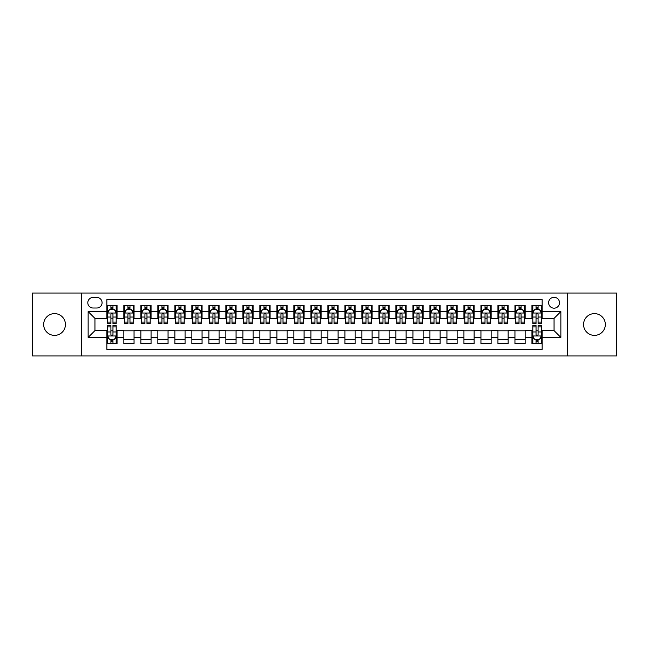 <?xml version="1.0" encoding="UTF-8"?>
<svg xmlns="http://www.w3.org/2000/svg" width="649" height="649" viewBox="0 0 649 649"><rect width="100%" height="100%" fill="white"/><g stroke="black" fill="none" stroke-linecap="round" stroke-linejoin="round"><path stroke-width="0.97" d="M594.443 313.621A10.879 10.879 0 0 0 583.565 324.5A10.879 10.879 0 0 0 594.443 335.379A10.879 10.879 0 0 0 605.33 324.5A10.879 10.879 0 0 0 594.443 313.621M54.557 313.621A10.879 10.879 0 0 0 43.67 324.5A10.879 10.879 0 0 0 54.557 335.379A10.879 10.879 0 0 0 65.435 324.5A10.879 10.879 0 0 0 54.557 313.621M554.059 297.291A5.443 5.443 0 0 0 548.616 302.734A5.443 5.443 0 0 0 554.059 308.178A5.443 5.443 0 0 0 559.503 302.734A5.443 5.443 0 0 0 554.059 297.291M567.664 355.96L616.55 355.96L616.55 293.04L567.664 293.04L567.664 355.96L81.336 355.96L81.336 293.04L32.45 293.04L32.45 355.96L81.336 355.96M542.158 305.371L531.953 305.371L531.953 311.577L525.155 311.577L525.155 318.375L531.953 318.375L531.953 311.577M525.155 311.577L525.155 305.371L514.949 305.371L514.949 311.577L508.151 311.577L508.151 318.375L514.949 318.375L514.949 311.577M508.151 311.577L508.151 305.371L497.945 305.371L497.945 311.577L491.139 311.577L491.139 318.375L497.945 318.375L497.945 311.577M491.139 311.577L491.139 305.371L480.941 305.371L480.941 311.577L474.135 311.577L474.135 318.375L480.941 318.375L480.941 311.577M474.135 311.577L474.135 305.371L463.938 305.371L463.938 311.577L457.131 311.577L457.131 318.375L463.938 318.375L463.938 311.577M457.131 311.577L457.131 305.371L446.934 305.371L446.934 311.577L440.127 311.577L440.127 318.375L446.934 318.375L446.934 311.577M440.127 311.577L440.127 305.371L429.93 305.371L429.93 311.577L423.124 311.577L423.124 318.375L429.93 318.375L429.93 311.577M423.124 311.577L423.124 305.371L412.926 305.371L412.926 311.577L406.12 311.577L406.12 318.375L412.926 318.375L412.926 311.577M406.12 311.577L406.12 305.371L395.914 305.371L395.914 311.577L389.116 311.577L389.116 318.375L395.914 318.375L395.914 311.577M389.116 311.577L389.116 305.371L378.911 305.371L378.911 311.577L372.112 311.577L372.112 318.375L378.911 318.375L378.911 311.577M372.112 311.577L372.112 305.371L361.907 305.371L361.907 311.577L355.108 311.577L355.108 318.375L361.907 318.375L361.907 311.577M355.108 311.577L355.108 305.371L344.903 305.371L344.903 311.577L338.105 311.577L338.105 318.375L344.903 318.375L344.903 311.577M338.105 311.577L338.105 305.371L327.899 305.371L327.899 311.577L321.101 311.577L321.101 318.375L327.899 318.375L327.899 311.577M321.101 311.577L321.101 305.371L310.895 305.371L310.895 311.577L304.097 311.577L304.097 318.375L310.895 318.375L310.895 311.577M304.097 311.577L304.097 305.371L293.892 305.371L293.892 311.577L287.093 311.577L287.093 318.375L293.892 318.375L293.892 311.577M287.093 311.577L287.093 305.371L276.888 305.371L276.888 311.577L270.089 311.577L270.089 318.375L276.888 318.375L276.888 311.577M270.089 311.577L270.089 305.371L259.884 305.371L259.884 311.577L253.086 311.577L253.086 318.375L259.884 318.375L259.884 311.577M253.086 311.577L253.086 305.371L242.88 305.371L242.88 311.577L236.074 311.577L236.074 318.375L242.88 318.375L242.88 311.577M236.074 311.577L236.074 305.371L225.876 305.371L225.876 311.577L219.07 311.577L219.07 318.375L225.876 318.375L225.876 311.577M219.07 311.577L219.07 305.371L208.873 305.371L208.873 311.577L202.066 311.577L202.066 318.375L208.873 318.375L208.873 311.577M202.066 311.577L202.066 305.371L191.869 305.371L191.869 311.577L185.062 311.577L185.062 318.375L191.869 318.375L191.869 311.577M185.062 311.577L185.062 305.371L174.865 305.371L174.865 311.577L168.059 311.577L168.059 318.375L174.865 318.375L174.865 311.577M168.059 311.577L168.059 305.371L157.861 305.371L157.861 311.577L151.055 311.577L151.055 318.375L157.861 318.375L157.861 311.577M151.055 311.577L151.055 305.371L140.849 305.371L140.849 311.577L134.051 311.577L134.051 318.375L140.849 318.375L140.849 311.577M134.051 311.577L134.051 305.371L123.845 305.371L123.845 318.375L117.047 318.375L117.047 305.371L106.842 305.371M106.842 343.629L117.047 343.629L117.047 330.625L123.845 330.625L123.845 343.629L134.051 343.629L134.051 330.625L140.849 330.625L140.849 337.423L134.051 337.423M140.849 337.423L140.849 343.629L151.055 343.629L151.055 330.625L157.861 330.625L157.861 337.423L151.055 337.423M157.861 337.423L157.861 343.629L168.059 343.629L168.059 330.625L174.865 330.625L174.865 337.423L168.059 337.423M174.865 337.423L174.865 343.629L185.062 343.629L185.062 330.625L191.869 330.625L191.869 337.423L185.062 337.423M191.869 337.423L191.869 343.629L202.066 343.629L202.066 330.625L208.873 330.625L208.873 337.423L202.066 337.423M208.873 337.423L208.873 343.629L219.07 343.629L219.07 330.625L225.876 330.625L225.876 337.423L219.07 337.423M225.876 337.423L225.876 343.629L236.074 343.629L236.074 330.625L242.88 330.625L242.88 337.423L236.074 337.423M242.88 337.423L242.88 343.629L253.086 343.629L253.086 330.625L259.884 330.625L259.884 337.423L253.086 337.423M259.884 337.423L259.884 343.629L270.089 343.629L270.089 330.625L276.888 330.625L276.888 337.423L270.089 337.423M276.888 337.423L276.888 343.629L287.093 343.629L287.093 330.625L293.892 330.625L293.892 337.423L287.093 337.423M293.892 337.423L293.892 343.629L304.097 343.629L304.097 330.625L310.895 330.625L310.895 337.423L304.097 337.423M310.895 337.423L310.895 343.629L321.101 343.629L321.101 330.625L327.899 330.625L327.899 337.423L321.101 337.423M327.899 337.423L327.899 343.629L338.105 343.629L338.105 330.625L344.903 330.625L344.903 337.423L338.105 337.423M344.903 337.423L344.903 343.629L355.108 343.629L355.108 330.625L361.907 330.625L361.907 337.423L355.108 337.423M361.907 337.423L361.907 343.629L372.112 343.629L372.112 330.625L378.911 330.625L378.911 337.423L372.112 337.423M378.911 337.423L378.911 343.629L389.116 343.629L389.116 330.625L395.914 330.625L395.914 337.423L389.116 337.423M395.914 337.423L395.914 343.629L406.12 343.629L406.12 330.625L412.926 330.625L412.926 337.423L406.12 337.423M412.926 337.423L412.926 343.629L423.124 343.629L423.124 330.625L429.93 330.625L429.93 337.423L423.124 337.423M429.93 337.423L429.93 343.629L440.127 343.629L440.127 330.625L446.934 330.625L446.934 337.423L440.127 337.423M446.934 337.423L446.934 343.629L457.131 343.629L457.131 330.625L463.938 330.625L463.938 337.423L457.131 337.423M463.938 337.423L463.938 343.629L474.135 343.629L474.135 330.625L480.941 330.625L480.941 337.423L474.135 337.423M480.941 337.423L480.941 343.629L491.139 343.629L491.139 330.625L497.945 330.625L497.945 337.423L491.139 337.423M497.945 337.423L497.945 343.629L508.151 343.629L508.151 330.625L514.949 330.625L514.949 337.423L508.151 337.423M514.949 337.423L514.949 343.629L525.155 343.629L525.155 330.625L531.953 330.625L531.953 337.423L525.155 337.423M93.067 308.007L96.815 308.007A5.273 5.273 0 0 0 102.08 302.734A5.273 5.273 0 0 0 96.815 297.461L93.067 297.461A5.273 5.273 0 0 0 87.802 302.734A5.273 5.273 0 0 0 93.067 308.007M567.664 293.04L81.336 293.04M542.158 311.577L542.158 299.676L106.842 299.676L106.842 318.375L94.941 318.375L94.941 330.625L106.842 330.625L106.842 349.324L542.158 349.324L542.158 330.625L554.059 330.625L554.059 318.375L542.158 318.375L542.158 311.577L560.858 311.577L560.858 337.423L542.158 337.423M106.842 337.423L88.142 337.423L88.142 311.577L106.842 311.577M531.953 337.423L531.953 343.629L542.158 343.629M106.842 309.622L107.693 309.622M110.922 309.622L112.967 309.622M116.195 309.622L117.047 309.622M106.842 318.205L107.693 318.205M110.922 318.205L112.967 318.205M116.195 318.205L117.047 318.205M106.842 330.795L107.693 330.795M110.922 330.795L112.967 330.795M116.195 330.795L117.047 330.795M106.842 339.378L107.693 339.378M110.922 339.378L112.967 339.378M116.195 339.378L117.047 339.378M123.845 318.205L124.697 318.205M127.926 318.205L129.97 318.205M133.199 318.205L134.051 318.205M123.845 309.622L124.697 309.622M127.926 309.622L129.97 309.622M133.199 309.622L134.051 309.622M123.845 330.795L134.051 330.795M123.845 339.378L134.051 339.378M140.849 330.795L151.055 330.795M140.849 339.378L151.055 339.378M140.849 309.622L141.701 309.622M144.938 309.622L146.974 309.622M150.203 309.622L151.055 309.622M140.849 318.205L141.701 318.205M144.938 318.205L146.974 318.205M150.203 318.205L151.055 318.205M157.861 330.795L168.059 330.795M157.861 339.378L168.059 339.378M157.861 309.622L158.705 309.622M161.942 309.622L163.978 309.622M167.207 309.622L168.059 309.622M157.861 318.205L158.705 318.205M161.942 318.205L163.978 318.205M167.207 318.205L168.059 318.205M174.865 330.795L185.062 330.795M174.865 339.378L185.062 339.378M174.865 309.622L175.709 309.622M178.946 309.622L180.982 309.622M184.211 309.622L185.062 309.622M174.865 318.205L175.709 318.205M178.946 318.205L180.982 318.205M184.211 318.205L185.062 318.205M191.869 330.795L202.066 330.795M191.869 339.378L202.066 339.378M191.869 309.622L192.712 309.622M195.949 309.622L197.986 309.622M201.214 309.622L202.066 309.622M191.869 318.205L192.712 318.205M195.949 318.205L197.986 318.205M201.214 318.205L202.066 318.205M208.873 330.795L219.07 330.795M208.873 339.378L219.07 339.378M208.873 309.622L209.724 309.622M212.953 309.622L214.989 309.622M218.226 309.622L219.07 309.622M208.873 318.205L209.724 318.205M212.953 318.205L214.989 318.205M218.226 318.205L219.07 318.205M225.876 330.795L236.074 330.795M225.876 339.378L236.074 339.378M225.876 309.622L226.728 309.622M229.957 309.622L231.993 309.622M235.23 309.622L236.074 309.622M225.876 318.205L226.728 318.205M229.957 318.205L231.993 318.205M235.23 318.205L236.074 318.205M242.88 330.795L253.086 330.795M242.88 339.378L253.086 339.378M242.88 309.622L243.732 309.622M246.961 309.622L248.997 309.622M252.234 309.622L253.086 309.622M242.88 318.205L243.732 318.205M246.961 318.205L248.997 318.205M252.234 318.205L253.086 318.205M259.884 330.795L270.089 330.795M259.884 339.378L270.089 339.378M259.884 309.622L260.736 309.622M263.965 309.622L266.009 309.622M269.238 309.622L270.089 309.622M259.884 318.205L260.736 318.205M263.965 318.205L266.009 318.205M269.238 318.205L270.089 318.205M276.888 330.795L287.093 330.795M276.888 339.378L287.093 339.378M276.888 309.622L277.74 309.622M280.968 309.622L283.013 309.622M286.241 309.622L287.093 309.622M276.888 318.205L277.74 318.205M280.968 318.205L283.013 318.205M286.241 318.205L287.093 318.205M293.892 330.795L304.097 330.795M293.892 339.378L304.097 339.378M293.892 309.622L294.743 309.622M297.972 309.622L300.016 309.622M303.245 309.622L304.097 309.622M293.892 318.205L294.743 318.205M297.972 318.205L300.016 318.205M303.245 318.205L304.097 318.205M310.895 330.795L321.101 330.795M310.895 339.378L321.101 339.378M310.895 309.622L311.747 309.622M314.976 309.622L317.02 309.622M320.249 309.622L321.101 309.622M310.895 318.205L311.747 318.205M314.976 318.205L317.02 318.205M320.249 318.205L321.101 318.205M327.899 330.795L338.105 330.795M327.899 339.378L338.105 339.378M327.899 309.622L328.751 309.622M331.98 309.622L334.024 309.622M337.253 309.622L338.105 309.622M327.899 318.205L328.751 318.205M331.98 318.205L334.024 318.205M337.253 318.205L338.105 318.205M344.903 330.795L355.108 330.795M344.903 339.378L355.108 339.378M344.903 309.622L345.755 309.622M348.984 309.622L351.028 309.622M354.257 309.622L355.108 309.622M344.903 318.205L345.755 318.205M348.984 318.205L351.028 318.205M354.257 318.205L355.108 318.205M361.907 330.795L372.112 330.795M361.907 339.378L372.112 339.378M361.907 309.622L362.759 309.622M365.987 309.622L368.032 309.622M371.26 309.622L372.112 309.622M361.907 318.205L362.759 318.205M365.987 318.205L368.032 318.205M371.26 318.205L372.112 318.205M378.911 330.795L389.116 330.795M378.911 339.378L389.116 339.378M378.911 309.622L379.762 309.622M382.991 309.622L385.035 309.622M388.264 309.622L389.116 309.622M378.911 318.205L379.762 318.205M382.991 318.205L385.035 318.205M388.264 318.205L389.116 318.205M395.914 330.795L406.12 330.795M395.914 339.378L406.12 339.378M395.914 309.622L396.766 309.622M400.003 309.622L402.039 309.622M405.268 309.622L406.12 309.622M395.914 318.205L396.766 318.205M400.003 318.205L402.039 318.205M405.268 318.205L406.12 318.205M412.926 330.795L423.124 330.795M412.926 339.378L423.124 339.378M412.926 309.622L413.77 309.622M417.007 309.622L419.043 309.622M422.272 309.622L423.124 309.622M412.926 318.205L413.77 318.205M417.007 318.205L419.043 318.205M422.272 318.205L423.124 318.205M429.93 330.795L440.127 330.795M429.93 339.378L440.127 339.378M429.93 309.622L430.774 309.622M434.011 309.622L436.047 309.622M439.276 309.622L440.127 309.622M429.93 318.205L430.774 318.205M434.011 318.205L436.047 318.205M439.276 318.205L440.127 318.205M446.934 330.795L457.131 330.795M446.934 339.378L457.131 339.378M446.934 309.622L447.786 309.622M451.014 309.622L453.051 309.622M456.288 309.622L457.131 309.622M446.934 318.205L447.786 318.205M451.014 318.205L453.051 318.205M456.288 318.205L457.131 318.205M463.938 330.795L474.135 330.795M463.938 339.378L474.135 339.378M463.938 309.622L464.789 309.622M468.018 309.622L470.054 309.622M473.291 309.622L474.135 309.622M463.938 318.205L464.789 318.205M468.018 318.205L470.054 318.205M473.291 318.205L474.135 318.205M480.941 330.795L491.139 330.795M480.941 339.378L491.139 339.378M480.941 309.622L481.793 309.622M485.022 309.622L487.058 309.622M490.295 309.622L491.139 309.622M480.941 318.205L481.793 318.205M485.022 318.205L487.058 318.205M490.295 318.205L491.139 318.205M497.945 330.795L508.151 330.795M497.945 339.378L508.151 339.378M497.945 309.622L498.797 309.622M502.026 309.622L504.062 309.622M507.299 309.622L508.151 309.622M497.945 318.205L498.797 318.205M502.026 318.205L504.062 318.205M507.299 318.205L508.151 318.205M514.949 330.795L525.155 330.795M514.949 339.378L525.155 339.378M514.949 309.622L515.801 309.622M519.03 309.622L521.074 309.622M524.303 309.622L525.155 309.622M514.949 318.205L515.801 318.205M519.03 318.205L521.074 318.205M524.303 318.205L525.155 318.205M531.953 330.795L532.805 330.795M536.033 330.795L538.078 330.795M541.307 330.795L542.158 330.795M531.953 339.378L532.805 339.378M536.033 339.378L538.078 339.378M541.307 339.378L542.158 339.378M531.953 309.622L532.805 309.622M536.033 309.622L538.078 309.622M541.307 309.622L542.158 309.622M531.953 318.205L532.805 318.205M536.033 318.205L538.078 318.205M541.307 318.205L542.158 318.205M94.941 318.375L88.142 311.577M94.941 330.625L88.142 337.423M560.858 311.577L554.059 318.375M560.858 337.423L554.059 330.625M112.967 307.577L110.922 307.577M116.195 322.091L112.967 322.091L112.967 323.478L116.195 323.478L116.195 313.11L114.5 309.703L109.397 309.703L107.693 313.11L107.693 323.478L110.922 323.478L110.922 322.091L107.693 322.091M107.693 313.11L107.693 305.371M116.195 313.11L116.195 305.371M110.922 309.703L110.922 305.371M112.967 305.371L112.967 309.703M112.967 322.091L112.967 314.384C112.285 313.069 111.604 313.069 110.922 314.384L110.922 322.091M110.922 341.423L112.967 341.423M107.693 326.909L110.922 326.909L110.922 325.522L107.693 325.522L107.693 335.89L109.397 339.297L114.5 339.297L116.195 335.89L116.195 325.522L112.967 325.522L112.967 326.909L116.195 326.909M116.195 335.89L116.195 343.629M107.693 335.89L107.693 343.629M112.967 339.297L112.967 343.629M110.922 343.629L110.922 339.297M110.922 326.909L110.922 334.616C111.604 335.931 112.285 335.931 112.967 334.616L112.967 326.909M129.97 307.577L127.926 307.577M133.199 322.091L129.97 322.091L129.97 323.478L133.199 323.478L133.199 313.11L131.504 309.703L126.401 309.703L124.697 313.11L124.697 323.478L127.926 323.478L127.926 322.091L124.697 322.091M124.697 313.11L124.697 305.371M133.199 313.11L133.199 305.371M127.926 309.703L127.926 305.371M129.97 305.371L129.97 309.703M129.97 322.091L129.97 314.384C129.289 313.069 128.607 313.069 127.926 314.384L127.926 322.091M146.974 307.577L144.938 307.577M150.203 322.091L146.974 322.091L146.974 323.478L150.203 323.478L150.203 313.11L148.507 309.703L143.405 309.703L141.701 313.11L141.701 323.478L144.938 323.478L144.938 322.091L141.701 322.091M141.701 313.11L141.701 305.371M150.203 313.11L150.203 305.371M144.938 309.703L144.938 305.371M146.974 305.371L146.974 309.703M146.974 322.091L146.974 314.384C146.293 313.069 145.611 313.069 144.938 314.384L144.938 322.091M163.978 307.577L161.942 307.577M167.207 322.091L163.978 322.091L163.978 323.478L167.207 323.478L167.207 313.11L165.511 309.703L160.408 309.703L158.705 313.11L158.705 323.478L161.942 323.478L161.942 322.091L158.705 322.091M158.705 313.11L158.705 305.371M167.207 313.11L167.207 305.371M161.942 309.703L161.942 305.371M163.978 305.371L163.978 309.703M163.978 322.091L163.978 314.384C163.297 313.069 162.623 313.069 161.942 314.384L161.942 322.091M180.982 307.577L178.946 307.577M184.211 322.091L180.982 322.091L180.982 323.478L184.211 323.478L184.211 313.11L182.515 309.703L177.412 309.703L175.709 313.11L175.709 323.478L178.946 323.478L178.946 322.091L175.709 322.091M175.709 313.11L175.709 305.371M184.211 313.11L184.211 305.371M178.946 309.703L178.946 305.371M180.982 305.371L180.982 309.703M180.982 322.091L180.982 314.384C180.3 313.069 179.627 313.069 178.946 314.384L178.946 322.091M197.986 307.577L195.949 307.577M201.214 322.091L197.986 322.091L197.986 323.478L201.214 323.478L201.214 313.11L199.519 309.703L194.416 309.703L192.712 313.11L192.712 323.478L195.949 323.478L195.949 322.091L192.712 322.091M192.712 313.11L192.712 305.371M201.214 313.11L201.214 305.371M195.949 309.703L195.949 305.371M197.986 305.371L197.986 309.703M197.986 322.091L197.986 314.384C197.312 313.069 196.631 313.069 195.949 314.384L195.949 322.091M214.989 307.577L212.953 307.577M218.226 322.091L214.989 322.091L214.989 323.478L218.226 323.478L218.226 313.11L216.523 309.703L211.42 309.703L209.724 313.11L209.724 323.478L212.953 323.478L212.953 322.091L209.724 322.091M209.724 313.11L209.724 305.371M218.226 313.11L218.226 305.371M212.953 309.703L212.953 305.371M214.989 305.371L214.989 309.703M214.989 322.091L214.989 314.384C214.316 313.069 213.635 313.069 212.953 314.384L212.953 322.091M231.993 307.577L229.957 307.577M235.23 322.091L231.993 322.091L231.993 323.478L235.23 323.478L235.23 313.11L233.526 309.703L228.424 309.703L226.728 313.11L226.728 323.478L229.957 323.478L229.957 322.091L226.728 322.091M226.728 313.11L226.728 305.371M235.23 313.11L235.23 305.371M229.957 309.703L229.957 305.371M231.993 305.371L231.993 309.703M231.993 322.091L231.993 314.384C231.32 313.069 230.638 313.069 229.957 314.384L229.957 322.091M248.997 307.577L246.961 307.577M252.234 322.091L248.997 322.091L248.997 323.478L252.234 323.478L252.234 313.11L250.53 309.703L245.427 309.703L243.732 313.11L243.732 323.478L246.961 323.478L246.961 322.091L243.732 322.091M243.732 313.11L243.732 305.371M252.234 313.11L252.234 305.371M246.961 309.703L246.961 305.371M248.997 305.371L248.997 309.703M248.997 322.091L248.997 314.384C248.324 313.069 247.642 313.069 246.961 314.384L246.961 322.091M266.009 307.577L263.965 307.577M269.238 322.091L266.009 322.091L266.009 323.478L269.238 323.478L269.238 313.11L267.534 309.703L262.431 309.703L260.736 313.11L260.736 323.478L263.965 323.478L263.965 322.091L260.736 322.091M260.736 313.11L260.736 305.371M269.238 313.11L269.238 305.371M263.965 309.703L263.965 305.371M266.009 305.371L266.009 309.703M266.009 322.091L266.009 314.384C265.327 313.069 264.646 313.069 263.965 314.384L263.965 322.091M283.013 307.577L280.968 307.577M286.241 322.091L283.013 322.091L283.013 323.478L286.241 323.478L286.241 313.11L284.538 309.703L279.435 309.703L277.74 313.11L277.74 323.478L280.968 323.478L280.968 322.091L277.74 322.091M277.74 313.11L277.74 305.371M286.241 313.11L286.241 305.371M280.968 309.703L280.968 305.371M283.013 305.371L283.013 309.703M283.013 322.091L283.013 314.384C282.331 313.069 281.65 313.069 280.968 314.384L280.968 322.091M300.016 307.577L297.972 307.577M303.245 322.091L300.016 322.091L300.016 323.478L303.245 323.478L303.245 313.11L301.542 309.703L296.439 309.703L294.743 313.11L294.743 323.478L297.972 323.478L297.972 322.091L294.743 322.091M294.743 313.11L294.743 305.371M303.245 313.11L303.245 305.371M297.972 309.703L297.972 305.371M300.016 305.371L300.016 309.703M300.016 322.091L300.016 314.384C299.335 313.069 298.654 313.069 297.972 314.384L297.972 322.091M317.02 307.577L314.976 307.577M320.249 322.091L317.02 322.091L317.02 323.478L320.249 323.478L320.249 313.11L318.545 309.703L313.451 309.703L311.747 313.11L311.747 323.478L314.976 323.478L314.976 322.091L311.747 322.091M311.747 313.11L311.747 305.371M320.249 313.11L320.249 305.371M314.976 309.703L314.976 305.371M317.02 305.371L317.02 309.703M317.02 322.091L317.02 314.384C316.339 313.069 315.657 313.069 314.976 314.384L314.976 322.091M334.024 307.577L331.98 307.577M337.253 322.091L334.024 322.091L334.024 323.478L337.253 323.478L337.253 313.11L335.549 309.703L330.455 309.703L328.751 313.11L328.751 323.478L331.98 323.478L331.98 322.091L328.751 322.091M328.751 313.11L328.751 305.371M337.253 313.11L337.253 305.371M331.98 309.703L331.98 305.371M334.024 305.371L334.024 309.703M334.024 322.091L334.024 314.384C333.343 313.069 332.661 313.069 331.98 314.384L331.98 322.091M351.028 307.577L348.984 307.577M354.257 322.091L351.028 322.091L351.028 323.478L354.257 323.478L354.257 313.11L352.561 309.703L347.458 309.703L345.755 313.11L345.755 323.478L348.984 323.478L348.984 322.091L345.755 322.091M345.755 313.11L345.755 305.371M354.257 313.11L354.257 305.371M348.984 309.703L348.984 305.371M351.028 305.371L351.028 309.703M351.028 322.091L351.028 314.384C350.346 313.069 349.665 313.069 348.984 314.384L348.984 322.091M368.032 307.577L365.987 307.577M371.26 322.091L368.032 322.091L368.032 323.478L371.26 323.478L371.26 313.11L369.565 309.703L364.462 309.703L362.759 313.11L362.759 323.478L365.987 323.478L365.987 322.091L362.759 322.091M362.759 313.11L362.759 305.371M371.26 313.11L371.26 305.371M365.987 309.703L365.987 305.371M368.032 305.371L368.032 309.703M368.032 322.091L368.032 314.384C367.35 313.069 366.669 313.069 365.987 314.384L365.987 322.091M385.035 307.577L382.991 307.577M388.264 322.091L385.035 322.091L385.035 323.478L388.264 323.478L388.264 313.11L386.569 309.703L381.466 309.703L379.762 313.11L379.762 323.478L382.991 323.478L382.991 322.091L379.762 322.091M379.762 313.11L379.762 305.371M388.264 313.11L388.264 305.371M382.991 309.703L382.991 305.371M385.035 305.371L385.035 309.703M385.035 322.091L385.035 314.384C384.354 313.069 383.673 313.069 382.991 314.384L382.991 322.091M402.039 307.577L400.003 307.577M405.268 322.091L402.039 322.091L402.039 323.478L405.268 323.478L405.268 313.11L403.573 309.703L398.47 309.703L396.766 313.11L396.766 323.478L400.003 323.478L400.003 322.091L396.766 322.091M396.766 313.11L396.766 305.371M405.268 313.11L405.268 305.371M400.003 309.703L400.003 305.371M402.039 305.371L402.039 309.703M402.039 322.091L402.039 314.384C401.358 313.069 400.684 313.069 400.003 314.384L400.003 322.091M419.043 307.577L417.007 307.577M422.272 322.091L419.043 322.091L419.043 323.478L422.272 323.478L422.272 313.11L420.576 309.703L415.474 309.703L413.77 313.11L413.77 323.478L417.007 323.478L417.007 322.091L413.77 322.091M413.77 313.11L413.77 305.371M422.272 313.11L422.272 305.371M417.007 309.703L417.007 305.371M419.043 305.371L419.043 309.703M419.043 322.091L419.043 314.384C418.362 313.069 417.688 313.069 417.007 314.384L417.007 322.091M436.047 307.577L434.011 307.577M439.276 322.091L436.047 322.091L436.047 323.478L439.276 323.478L439.276 313.11L437.58 309.703L432.477 309.703L430.774 313.11L430.774 323.478L434.011 323.478L434.011 322.091L430.774 322.091M430.774 313.11L430.774 305.371M439.276 313.11L439.276 305.371M434.011 309.703L434.011 305.371M436.047 305.371L436.047 309.703M436.047 322.091L436.047 314.384C435.365 313.069 434.692 313.069 434.011 314.384L434.011 322.091M453.051 307.577L451.014 307.577M456.288 322.091L453.051 322.091L453.051 323.478L456.288 323.478L456.288 313.11L454.584 309.703L449.481 309.703L447.786 313.11L447.786 323.478L451.014 323.478L451.014 322.091L447.786 322.091M447.786 313.11L447.786 305.371M456.288 313.11L456.288 305.371M451.014 309.703L451.014 305.371M453.051 305.371L453.051 309.703M453.051 322.091L453.051 314.384C452.377 313.069 451.696 313.069 451.014 314.384L451.014 322.091M470.054 307.577L468.018 307.577M473.291 322.091L470.054 322.091L470.054 323.478L473.291 323.478L473.291 313.11L471.588 309.703L466.485 309.703L464.789 313.11L464.789 323.478L468.018 323.478L468.018 322.091L464.789 322.091M464.789 313.11L464.789 305.371M473.291 313.11L473.291 305.371M468.018 309.703L468.018 305.371M470.054 305.371L470.054 309.703M470.054 322.091L470.054 314.384C469.381 313.069 468.7 313.069 468.018 314.384L468.018 322.091M487.058 307.577L485.022 307.577M490.295 322.091L487.058 322.091L487.058 323.478L490.295 323.478L490.295 313.11L488.592 309.703L483.489 309.703L481.793 313.11L481.793 323.478L485.022 323.478L485.022 322.091L481.793 322.091M481.793 313.11L481.793 305.371M490.295 313.11L490.295 305.371M485.022 309.703L485.022 305.371M487.058 305.371L487.058 309.703M487.058 322.091L487.058 314.384C486.385 313.069 485.703 313.069 485.022 314.384L485.022 322.091M504.062 307.577L502.026 307.577M507.299 322.091L504.062 322.091L504.062 323.478L507.299 323.478L507.299 313.11L505.595 309.703L500.493 309.703L498.797 313.11L498.797 323.478L502.026 323.478L502.026 322.091L498.797 322.091M498.797 313.11L498.797 305.371M507.299 313.11L507.299 305.371M502.026 309.703L502.026 305.371M504.062 305.371L504.062 309.703M504.062 322.091L504.062 314.384C503.389 313.069 502.707 313.069 502.026 314.384L502.026 322.091M521.074 307.577L519.03 307.577M524.303 322.091L521.074 322.091L521.074 323.478L524.303 323.478L524.303 313.11L522.599 309.703L517.496 309.703L515.801 313.11L515.801 323.478L519.03 323.478L519.03 322.091L515.801 322.091M515.801 313.11L515.801 305.371M524.303 313.11L524.303 305.371M519.03 309.703L519.03 305.371M521.074 305.371L521.074 309.703M521.074 322.091L521.074 314.384C520.393 313.069 519.711 313.069 519.03 314.384L519.03 322.091M538.078 307.577L536.033 307.577M541.307 322.091L538.078 322.091L538.078 323.478L541.307 323.478L541.307 313.11L539.603 309.703L534.5 309.703L532.805 313.11L532.805 323.478L536.033 323.478L536.033 322.091L532.805 322.091M532.805 313.11L532.805 305.371M541.307 313.11L541.307 305.371M536.033 309.703L536.033 305.371M538.078 305.371L538.078 309.703M538.078 322.091L538.078 314.384C537.396 313.069 536.715 313.069 536.033 314.384L536.033 322.091M536.033 341.423L538.078 341.423M532.805 326.909L536.033 326.909L536.033 325.522L532.805 325.522L532.805 335.89L534.5 339.297L539.603 339.297L541.307 335.89L541.307 325.522L538.078 325.522L538.078 326.909L541.307 326.909M541.307 335.89L541.307 343.629M532.805 335.89L532.805 343.629M538.078 339.297L538.078 343.629M536.033 343.629L536.033 339.297M536.033 326.909L536.033 334.616C536.715 335.931 537.396 335.931 538.078 334.616L538.078 326.909M123.845 337.423L117.047 337.423M123.845 311.577L117.047 311.577M116.155 313.021L107.734 313.021M107.693 310.644L108.927 310.644M114.962 310.644L116.195 310.644M110.922 317.045L107.693 317.045M116.195 317.045L112.967 317.045M112.967 308.664L110.922 308.664M107.734 335.979L116.155 335.979M116.195 338.356L114.962 338.356M108.927 338.356L107.693 338.356M112.967 331.955L116.195 331.955M107.693 331.955L110.922 331.955M110.922 340.336L112.967 340.336M133.159 313.021L124.738 313.021M124.697 310.644L125.93 310.644M131.966 310.644L133.199 310.644M127.926 317.045L124.697 317.045M133.199 317.045L129.97 317.045M129.97 308.664L127.926 308.664M150.162 313.021L141.742 313.021M141.701 310.644L142.934 310.644M148.97 310.644L150.203 310.644M144.938 317.045L141.701 317.045M150.203 317.045L146.974 317.045M146.974 308.664L144.938 308.664M167.166 313.021L158.754 313.021M158.705 310.644L159.938 310.644M165.974 310.644L167.207 310.644M161.942 317.045L158.705 317.045M167.207 317.045L163.978 317.045M163.978 308.664L161.942 308.664M184.17 313.021L175.757 313.021M175.709 310.644L176.942 310.644M182.977 310.644L184.211 310.644M178.946 317.045L175.709 317.045M184.211 317.045L180.982 317.045M180.982 308.664L178.946 308.664M201.174 313.021L192.761 313.021M192.712 310.644L193.946 310.644M199.989 310.644L201.214 310.644M195.949 317.045L192.712 317.045M201.214 317.045L197.986 317.045M197.986 308.664L195.949 308.664M218.178 313.021L209.765 313.021M209.724 310.644L210.949 310.644M216.993 310.644L218.226 310.644M212.953 317.045L209.724 317.045M218.226 317.045L214.989 317.045M214.989 308.664L212.953 308.664M235.181 313.021L226.769 313.021M226.728 310.644L227.961 310.644M233.997 310.644L235.23 310.644M229.957 317.045L226.728 317.045M235.23 317.045L231.993 317.045M231.993 308.664L229.957 308.664M252.185 313.021L243.773 313.021M243.732 310.644L244.965 310.644M251.001 310.644L252.234 310.644M246.961 317.045L243.732 317.045M252.234 317.045L248.997 317.045M248.997 308.664L246.961 308.664M269.197 313.021L260.776 313.021M260.736 310.644L261.969 310.644M268.005 310.644L269.238 310.644M263.965 317.045L260.736 317.045M269.238 317.045L266.009 317.045M266.009 308.664L263.965 308.664M286.201 313.021L277.78 313.021M277.74 310.644L278.973 310.644M285.008 310.644L286.241 310.644M280.968 317.045L277.74 317.045M286.241 317.045L283.013 317.045M283.013 308.664L280.968 308.664M303.205 313.021L294.784 313.021M294.743 310.644L295.976 310.644M302.012 310.644L303.245 310.644M297.972 317.045L294.743 317.045M303.245 317.045L300.016 317.045M300.016 308.664L297.972 308.664M320.208 313.021L311.788 313.021M311.747 310.644L312.98 310.644M319.016 310.644L320.249 310.644M314.976 317.045L311.747 317.045M320.249 317.045L317.02 317.045M317.02 308.664L314.976 308.664M337.212 313.021L328.792 313.021M328.751 310.644L329.984 310.644M336.02 310.644L337.253 310.644M331.98 317.045L328.751 317.045M337.253 317.045L334.024 317.045M334.024 308.664L331.98 308.664M354.216 313.021L345.795 313.021M345.755 310.644L346.988 310.644M353.024 310.644L354.257 310.644M348.984 317.045L345.755 317.045M354.257 317.045L351.028 317.045M351.028 308.664L348.984 308.664M371.22 313.021L362.799 313.021M362.759 310.644L363.992 310.644M370.027 310.644L371.26 310.644M365.987 317.045L362.759 317.045M371.26 317.045L368.032 317.045M368.032 308.664L365.987 308.664M388.224 313.021L379.803 313.021M379.762 310.644L380.995 310.644M387.031 310.644L388.264 310.644M382.991 317.045L379.762 317.045M388.264 317.045L385.035 317.045M385.035 308.664L382.991 308.664M405.227 313.021L396.815 313.021M396.766 310.644L397.999 310.644M404.035 310.644L405.268 310.644M400.003 317.045L396.766 317.045M405.268 317.045L402.039 317.045M402.039 308.664L400.003 308.664M422.231 313.021L413.819 313.021M413.77 310.644L415.003 310.644M421.039 310.644L422.272 310.644M417.007 317.045L413.77 317.045M422.272 317.045L419.043 317.045M419.043 308.664L417.007 308.664M439.235 313.021L430.822 313.021M430.774 310.644L432.007 310.644M438.051 310.644L439.276 310.644M434.011 317.045L430.774 317.045M439.276 317.045L436.047 317.045M436.047 308.664L434.011 308.664M456.239 313.021L447.826 313.021M447.786 310.644L449.011 310.644M455.054 310.644L456.288 310.644M451.014 317.045L447.786 317.045M456.288 317.045L453.051 317.045M453.051 308.664L451.014 308.664M473.243 313.021L464.83 313.021M464.789 310.644L466.023 310.644M472.058 310.644L473.291 310.644M468.018 317.045L464.789 317.045M473.291 317.045L470.054 317.045M470.054 308.664L468.018 308.664M490.246 313.021L481.834 313.021M481.793 310.644L483.026 310.644M489.062 310.644L490.295 310.644M485.022 317.045L481.793 317.045M490.295 317.045L487.058 317.045M487.058 308.664L485.022 308.664M507.258 313.021L498.838 313.021M498.797 310.644L500.03 310.644M506.066 310.644L507.299 310.644M502.026 317.045L498.797 317.045M507.299 317.045L504.062 317.045M504.062 308.664L502.026 308.664M524.262 313.021L515.841 313.021M515.801 310.644L517.034 310.644M523.07 310.644L524.303 310.644M519.03 317.045L515.801 317.045M524.303 317.045L521.074 317.045M521.074 308.664L519.03 308.664M541.266 313.021L532.845 313.021M532.805 310.644L534.038 310.644M540.073 310.644L541.307 310.644M536.033 317.045L532.805 317.045M541.307 317.045L538.078 317.045M538.078 308.664L536.033 308.664M532.845 335.979L541.266 335.979M541.307 338.356L540.073 338.356M534.038 338.356L532.805 338.356M538.078 331.955L541.307 331.955M532.805 331.955L536.033 331.955M536.033 340.336L538.078 340.336"/></g></svg>
